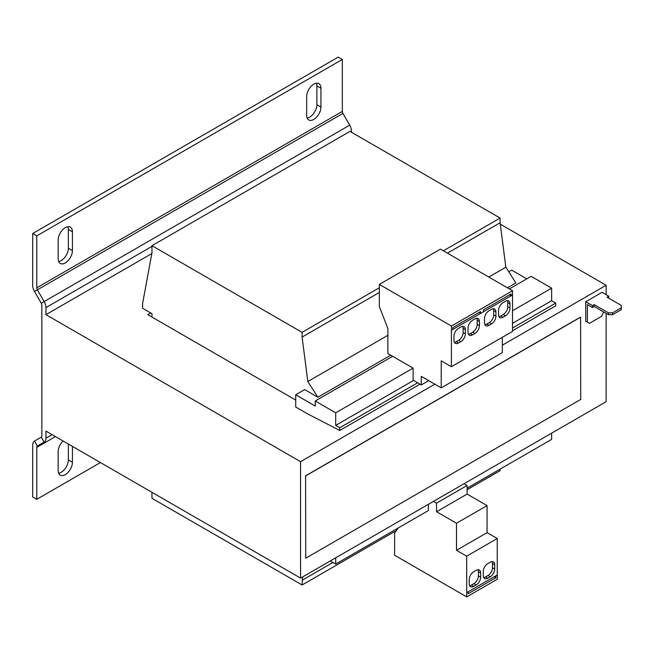 <?xml version="1.0" encoding="UTF-8"?>
<svg xmlns="http://www.w3.org/2000/svg" width="654" height="654" viewBox="0 0 654 654"><rect width="100%" height="100%" fill="white"/><g stroke="black" fill="none" stroke-linecap="round" stroke-linejoin="round"><path stroke-width="0.98" d="M606.127 294.676L606.127 285.267L500.277 224.159M55.443 436.586L36.771 447.361A2.878 1.66 60 0 1 37.368 446.044L44.153 442.129A8.641 4.987 -120 0 0 45.944 438.172L45.944 431.1L300.57 578.111L606.127 401.703L606.127 313.372M151.818 253.539L45.944 314.672L300.57 461.675L300.57 578.111M509.368 288.913L531.162 276.331L551.633 288.144L512.523 310.732M452.879 329.403L480.584 313.454L480.584 311.574L452.879 327.572L452.879 329.452L451.407 330.254L451.407 366.706L441.221 360.828L441.221 387.879L421.266 376.352L421.266 384.936L413.115 380.088L413.115 368.12L335.706 412.813L335.706 425.394L339.778 427.749L339.778 430.487L307.396 413.753L295.714 407.009L295.714 394.779L315.236 406.044L315.236 400.992L335.706 412.813M551.633 288.144L551.633 300.734L512.523 323.313M413.639 380.399L335.706 425.394M551.633 433.161L551.633 439.39L467.095 488.195M335.706 557.821L335.706 564.05L330.311 560.936M428.395 504.316L428.395 510.545L335.706 564.05M500.097 469.147L500.097 470.676L467.095 489.732M151.965 317.076L151.965 313.667L142.597 308.255L142.597 303.554L151.965 252.746L151.965 245.691L349.964 131.38L500.097 218.052L500.097 222.761L505.828 267.216L515.883 282.92L507.43 287.801M151.965 245.691L302.099 332.363L302.099 337.072L307.83 381.535L317.885 397.231L304.674 389.604L295.714 394.779M302.606 576.934L302.099 584.987L151.965 498.315L151.965 492.315M332.96 562.465L302.099 580.286M396.479 530.5L302.099 584.987M500.097 218.052L443.363 250.809M379.336 287.768L302.099 332.363M500.097 222.761L447.442 253.155M379.336 292.477L302.099 337.072M505.828 267.216L488.816 277.043M387.896 335.306L307.83 381.535M390.716 355.187L317.885 397.231M508.755 271.778L511.641 270.118L526.781 278.857M387.855 336.213L387.855 353.536L392.645 356.299L315.236 400.992M392.645 356.299L413.115 368.12M551.633 300.734L555.704 303.08L512.523 328.014M417.653 382.786L339.778 427.749M555.704 303.08L555.704 305.827L512.523 330.761M419.991 384.184L339.778 430.487M150.747 312.964L147.796 314.672L295.714 400.068M320.942 107.093L320.942 88.274A10.08 5.821 120 0 0 318.85 83.663A10.08 5.821 120 0 0 311.083 86.361A10.08 5.821 120 0 0 306.677 96.506L306.677 115.325A10.08 5.821 120 0 0 308.77 119.944A10.08 5.821 120 0 0 316.536 117.238A10.08 5.821 120 0 0 320.942 107.093L316.863 104.738L316.863 85.919A10.08 5.821 120 0 0 316.381 83.23M72.422 231.753A10.08 5.821 120 0 0 70.338 227.142A10.08 5.821 120 0 0 62.563 229.84A10.08 5.821 120 0 0 58.165 239.985L58.165 258.804A10.08 5.821 120 0 0 60.25 263.423A10.08 5.821 120 0 0 68.024 260.717A10.08 5.821 120 0 0 72.422 250.572L72.422 231.753L68.351 229.399A10.08 5.821 120 0 0 67.869 226.709M351.492 132.263L351.492 131.184A8.641 4.987 60 0 0 349.702 125.159L342.925 113.42A2.878 1.66 -120 0 1 342.328 111.409L342.328 59.465L36.771 235.873L36.771 287.817A2.878 1.66 60 0 0 37.368 289.828L44.153 301.568L41.267 303.235A2.878 1.66 -120 0 1 41.864 305.238L41.864 435.826A2.878 1.66 -120 0 1 41.267 437.142L34.49 441.058A8.641 4.987 60 0 0 32.7 445.014L32.7 496.958L36.771 499.313L100.43 462.558M151.965 246.378L45.944 307.593L45.944 314.672M58.647 473.194A10.08 5.821 120 0 0 68.351 459.917L68.351 444.033M68.351 459.917L72.422 462.264A10.08 5.821 120 0 1 68.024 472.417A10.08 5.821 120 0 1 60.25 475.115A10.08 5.821 120 0 1 58.165 470.496L58.165 451.685A10.08 5.821 120 0 1 63.095 441M72.422 462.264L72.422 446.388M36.771 447.361L36.771 499.313M45.944 307.593A8.641 4.987 -120 0 0 44.153 301.568L349.702 125.159M342.925 113.42L34.49 291.488L41.267 303.235M34.49 291.488A8.641 4.987 60 0 1 32.7 285.471L32.7 233.519L36.771 235.873M32.7 233.519L338.257 57.111L342.328 59.465M307.159 118.022A10.08 5.821 120 0 0 316.863 104.738M58.647 261.502A10.08 5.821 120 0 0 68.351 248.218L68.351 229.399M463.997 483.756L467.095 485.497L436.537 503.13L436.537 511.722L456.5 523.249L456.5 550.292L466.686 556.178L466.727 596.889L394.615 555.262L394.615 533.149L398.294 527.925M433.439 501.397L436.537 503.13M467.095 485.497L467.095 494.081L487.058 505.607L487.058 532.65L497.244 538.536L497.244 574.997L466.686 592.63M497.244 574.997L495.814 575.814M468.117 591.813L466.727 592.655M497.285 575.013L497.285 579.248L466.727 596.889M495.855 575.839L495.855 577.719L494.187 576.754M468.158 591.837L468.158 593.718L495.855 577.719M467.095 494.081L436.537 511.722M487.058 505.607L456.5 523.249M487.058 532.65L456.5 550.292M497.244 538.536L466.686 556.178M473.717 586.344L476.161 584.929A6.336 3.662 120 0 0 480.641 577.171L480.641 572.937A6.336 3.662 120 0 0 479.333 570.035A6.336 3.662 120 0 0 476.161 570.345L473.717 571.76A6.336 3.662 120 0 0 469.237 579.518L469.237 583.752A6.336 3.662 120 0 0 470.545 586.654A6.336 3.662 120 0 0 473.717 586.344L471.477 585.052L473.921 583.638A6.336 3.662 120 0 0 478.401 575.872L478.401 571.637A6.336 3.662 120 0 0 478 569.74M483.29 571.408L483.29 575.643A6.336 3.662 120 0 0 484.606 578.545A6.336 3.662 120 0 0 487.77 578.226L490.214 576.812A6.336 3.662 120 0 0 494.694 569.054L494.694 564.819A6.336 3.662 120 0 0 493.386 561.917A6.336 3.662 120 0 0 490.214 562.236L487.77 563.642A6.336 3.662 120 0 0 483.29 571.408M451.407 366.706L512.523 331.423L512.523 295.011M441.221 387.879L502.337 352.596L502.337 337.309M421.266 384.936L428.697 380.644M480.584 313.454L483.429 311.811L483.429 309.931L511.134 293.932L511.134 295.812L512.564 294.995L512.564 290.76L440.453 249.125L379.336 284.408L379.336 306.522L387.896 328.57L387.896 336.197M509.507 294.872L511.134 295.812M451.448 330.27L451.448 326.035L512.564 290.76M495.92 316.193L495.92 311.966A6.336 3.662 120 0 0 494.604 309.064A6.336 3.662 120 0 0 491.44 309.375L488.996 310.789A6.336 3.662 120 0 0 484.516 318.547L484.516 322.782A6.336 3.662 120 0 0 485.824 325.684A6.336 3.662 120 0 0 488.996 325.373L491.44 323.959A6.336 3.662 120 0 0 495.92 316.193L493.68 314.901L493.68 310.666A6.336 3.662 120 0 0 493.279 308.77M505.493 301.257L503.049 302.671A6.336 3.662 120 0 0 498.569 310.429L498.569 314.664A6.336 3.662 120 0 0 499.877 317.566A6.336 3.662 120 0 0 503.049 317.255L505.493 315.841A6.336 3.662 120 0 0 509.973 308.083L509.973 303.848A6.336 3.662 120 0 0 508.665 300.946A6.336 3.662 120 0 0 505.493 301.257M483.429 311.762L511.093 295.788M465.362 333.834L465.362 329.6A6.336 3.662 120 0 0 464.054 326.706A6.336 3.662 120 0 0 460.882 327.016L458.438 328.431A6.336 3.662 120 0 0 453.958 336.189L453.958 340.423A6.336 3.662 120 0 0 455.266 343.325A6.336 3.662 120 0 0 458.438 343.007L460.882 341.601A6.336 3.662 120 0 0 465.362 333.834L463.122 332.543L463.122 328.308A6.336 3.662 120 0 0 462.73 326.411M474.935 318.899L472.49 320.313A6.336 3.662 120 0 0 468.011 328.071L468.011 332.306A6.336 3.662 120 0 0 469.327 335.208A6.336 3.662 120 0 0 472.49 334.897L474.935 333.483A6.336 3.662 120 0 0 479.423 325.725L479.423 321.49A6.336 3.662 120 0 0 478.107 318.588A6.336 3.662 120 0 0 474.935 318.899M478.949 312.514L480.543 313.429M451.448 326.035L379.336 284.408M580.605 317.051L305.606 475.818L305.72 558.214L580.719 399.439L580.605 317.051M305.72 558.214L305.606 475.818M606.127 285.267L502.337 345.189M434.812 384.176L300.57 461.675M587.791 322.43L585.755 321.253L589.418 323.37L601.639 316.315L603.683 311.966M594.208 304.617L608.465 312.849L612.545 312.849L612.545 314.729L608.465 314.729L594.208 306.497L594.208 304.617L592.475 305.614L585.755 301.731L585.755 321.253M585.755 301.731L602.048 292.322L608.776 296.205L607.043 297.202L621.3 305.434L621.3 307.789L612.545 312.849M612.545 314.729L621.3 309.669L621.3 307.789M594.208 306.497L592.475 307.494L587.382 304.551L587.382 322.193M608.67 298.142L608.776 296.205M592.475 305.614L592.475 307.494M608.465 314.729L608.465 312.849M305.72 475.883L580.719 317.116M468.411 334.21A6.336 3.662 120 0 0 470.251 333.605L472.695 332.191A6.336 3.662 120 0 0 477.175 324.425L477.175 320.198A6.336 3.662 120 0 0 476.782 318.294M454.35 342.32A6.336 3.662 120 0 0 456.198 341.715L458.642 340.309A6.336 3.662 120 0 0 463.122 332.543M498.961 316.569A6.336 3.662 120 0 0 500.809 315.964L503.253 314.549A6.336 3.662 120 0 0 507.733 306.791L507.733 302.557A6.336 3.662 120 0 0 507.341 300.652M484.908 324.678A6.336 3.662 120 0 0 486.756 324.073L489.2 322.667A6.336 3.662 120 0 0 493.68 314.901M483.69 577.539A6.336 3.662 120 0 0 485.53 576.934L487.974 575.52A6.336 3.662 120 0 0 492.454 567.762L492.454 563.527A6.336 3.662 120 0 0 492.061 561.623M469.629 585.657A6.336 3.662 120 0 0 471.477 585.052M52.067 434.64L45.944 438.172M342.328 111.409L36.771 287.817M351.492 131.184L350.56 131.724M37.368 446.044L34.49 441.058M44.153 442.129L41.267 437.142M477.175 320.198L479.423 321.49M470.251 333.605L472.49 334.897M472.695 332.191L474.935 333.483M477.175 324.425L479.423 325.725M458.642 340.309L460.882 341.601M463.122 328.308L465.362 329.6M456.198 341.715L458.438 343.007M507.733 302.557L509.973 303.848M500.809 315.964L503.049 317.255M503.253 314.549L505.493 315.841M507.733 306.791L509.973 308.083M489.2 322.667L491.44 323.959M493.68 310.666L495.92 311.966M486.756 324.073L488.996 325.373M485.53 576.934L487.77 578.226M487.974 575.52L490.214 576.812M492.454 567.762L494.694 569.054M492.454 563.527L494.694 564.819M473.921 583.638L476.161 584.929M478.401 575.872L480.641 577.171M478.401 571.637L480.641 572.937M68.351 248.218L72.422 250.572M320.942 88.274L316.863 85.919"/></g></svg>
